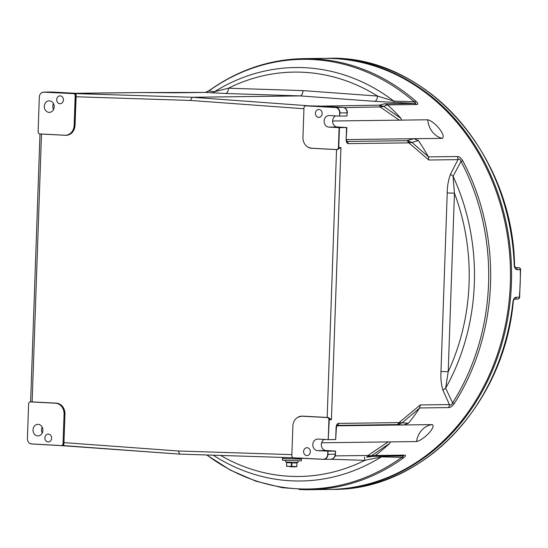 <?xml version="1.0" encoding="UTF-8"?>
<svg xmlns="http://www.w3.org/2000/svg" width="548" height="548" viewBox="0 0 548 548"><rect width="100%" height="100%" fill="white"/><g stroke="black" fill="none" stroke-linecap="round" stroke-linejoin="round"><path stroke-width="0.82" d="M403.479 457.923C405.897 456.046 406.15 455.114 404.246 455.128A5.261 4.487 89.3 0 1 401.855 455.97A5.261 4.487 89.3 0 1 401.684 455.97C403.76 455.95 403.794 456.402 401.794 457.34A5.261 2.35 -125.8 0 0 403.479 457.923A215.556 183.991 89.3 0 1 309.435 489.693L329.245 489.439A215.556 183.991 -90.7 0 0 510.469 277.569A215.556 183.991 -90.7 0 0 334.006 58.568A215.556 183.991 -90.7 0 0 323.731 58.362L303.928 58.615A215.556 183.991 89.3 0 1 314.196 58.821A215.556 183.991 89.3 0 1 415.932 101.236A5.261 2.178 131 0 0 414.206 101.818A214.85 183.388 -90.7 0 0 312.805 59.54A214.85 183.388 -90.7 0 0 208.829 91.002L214.604 91.66L228.454 88.207A5.261 2.74 -88.2 0 1 225.612 93.496L205.548 92.413L140.11 92.557A1.891 1.569 -90.5 0 0 140.055 92.557L140.055 92.557A1.891 1.569 -90.5 0 0 140 92.557M206.891 454.991A214.85 183.388 -90.7 0 0 297.817 488.795A214.85 183.388 -90.7 0 0 401.794 457.34L381.401 456.868A206.754 176.477 89.3 0 1 290.789 480.802A206.754 176.477 89.3 0 1 213.234 455.189M220.591 455.429A202.198 172.586 -90.7 0 0 289.577 476.274A202.198 172.586 -90.7 0 0 364.81 460.354L381.401 456.868A5.261 0.836 -89 0 1 381.566 456.231M330.725 459.258L364.81 460.354A5.261 2.74 91.8 0 0 364.304 457.142M293.475 457.786L295.173 457.875L293.475 457.786A2.103 1.096 91.8 0 0 293.776 457.881A2.103 1.096 91.8 0 0 293.803 457.881L298.639 458.039M295.173 457.875L323.101 459.279A5.192 4.432 -90.7 0 0 327.704 454.326L327.814 451.175L317.559 450.634A5.781 4.939 89.3 0 1 312.826 444.757A5.781 4.939 89.3 0 1 317.689 439.078A5.781 4.939 89.3 0 1 317.963 439.078L328.218 439.619L328.916 419.665A2.034 1.74 -90.7 0 0 327.252 417.535L302.14 416.213A10.446 8.919 -90.7 0 0 297.886 417.234A10.446 8.919 -90.7 0 0 292.865 426.18L291.837 455.696A2.034 1.74 -90.7 0 0 293.187 457.772M327.252 417.535A2.103 1.096 -87 0 1 327.526 417.466L302.969 416.138A10.515 8.973 -90.7 0 0 302.462 416.131L301.914 416.138A10.515 8.973 89.3 0 1 302.421 416.144A2.103 1.096 93 0 0 302.14 416.213M303.606 451.477A3.946 3.363 -90.7 0 0 307.017 455.6A3.946 3.363 -90.7 0 0 310.332 451.833A3.946 3.363 -90.7 0 0 306.921 447.716A3.946 3.363 -90.7 0 0 303.606 451.477M328.17 417.46L331.437 419.638L329.245 419.665L328.218 439.619M339.116 127.65L328.862 127.109A5.781 4.939 89.3 0 1 324.121 121.231A5.781 4.939 89.3 0 1 328.985 115.553A5.781 4.939 89.3 0 1 329.259 115.553L339.52 116.094L339.63 112.943A5.192 4.432 -90.7 0 0 335.383 107.524L305.825 105.867A2.034 1.74 -90.7 0 0 303.982 107.812L302.955 137.322A10.446 8.919 -90.7 0 0 308.216 147.302A10.446 8.919 -90.7 0 0 311.504 148.227L336.609 149.549A2.034 1.74 -90.7 0 0 338.417 147.611L339.116 127.65L346.877 127.54L337.349 126.999A5.781 4.939 89.3 0 1 332.698 122.238A5.781 4.939 89.3 0 1 335.623 115.888M328.553 439.619L335.671 439.53L336.088 427.639C336.314 425.097 337.095 423.679 338.424 423.399L399.081 422.597L420.295 404.945L419.576 408.157L402.184 422.796L397.615 424.577A2.103 1.788 -95.3 0 0 399.081 422.597L408.445 423.248L403.869 424.96L396.8 424.632A2.103 1.795 -90.7 0 0 398.512 422.631M450.627 173.901L457.998 159.632C459.299 158.639 460.299 159.221 461.012 161.393L453.066 176.278L454.443 193.163L448.209 371.695A202.198 172.586 -90.7 0 0 454.443 193.163L447.223 192.958C447.271 186.032 448.408 179.676 450.627 173.901A5.261 2.863 -153.6 0 0 453.066 176.278A206.754 176.477 89.3 0 1 445.661 388.19L452.58 402.91C451.723 404.972 450.682 405.534 449.442 404.575L443.065 390.484C441.25 384.819 440.558 378.497 440.989 371.496L448.209 371.695L445.661 388.19A5.261 3.096 -23.3 0 0 443.065 390.484M428.358 156.687A215.556 183.991 -90.7 0 0 418.323 140.48L411.973 142.459L428.358 156.687L428.851 160.009L408.842 142.884A2.103 1.795 -86.1 0 0 407.527 140.747L411.973 142.459L408.281 142.87A2.103 1.795 -90.7 0 0 406.719 140.692L407.527 140.747M408.281 142.87L348.192 143.638C346.884 143.384 346.199 141.987 346.151 139.445L346.877 127.54M336.698 425.406L337.089 425.282L336.397 427.618L335.671 439.53M298.454 457.977L323.299 459.34M315.415 113.244A3.946 3.363 -90.7 0 0 318.833 117.368A3.946 3.363 -90.7 0 0 322.142 113.6A3.946 3.363 -90.7 0 0 318.731 109.484A3.946 3.363 -90.7 0 0 315.415 113.244M318.683 106.093L310.737 106.23M310.702 106.223L310.983 106.154A2.103 1.795 -90.7 0 0 311.011 106.154L335.657 107.456A5.261 4.487 89.3 0 1 339.959 112.943L339.63 112.943M318.292 106.072L342.815 107.367A2.103 1.096 -87 0 1 342.87 107.367M75.042 125.259L76.158 95.749L75.521 95.756L74.494 125.266L75.042 125.259A10.515 8.973 -90.7 0 1 66.205 135.301L65.657 135.308A10.515 8.973 89.3 0 1 65.157 135.301A2.103 1.096 -87 0 1 65.123 135.301A2.103 1.096 -87 0 1 64.883 135.24A10.446 8.919 -90.7 0 0 74.165 125.266L75.192 95.756A2.034 1.74 -90.7 0 0 73.494 93.633L43.929 92.174A5.192 4.432 -90.7 0 0 41.812 92.681A5.192 4.432 -90.7 0 0 39.319 97.126L38.113 131.787A2.034 1.74 -90.7 0 0 39.778 133.911L64.883 135.24M56.355 403.143L30.695 401.828L56.355 403.143A10.515 8.973 -90.7 0 1 64.952 414.124L63.958 442.62L178.216 450.983L179.751 454.114L63.678 445.62L63.958 442.62M61.554 445.565A2.034 1.74 -90.7 0 0 63.041 443.64L64.075 414.13A10.446 8.919 -90.7 0 0 55.526 403.225L30.421 401.903A2.034 1.74 -90.7 0 0 28.612 403.842L27.4 438.51A5.192 4.432 -90.7 0 0 30.01 443.469A5.192 4.432 -90.7 0 0 31.647 443.928L59.568 445.462M56.697 99.62A3.946 3.363 -90.7 0 0 60.109 103.736A3.946 3.363 -90.7 0 0 63.424 99.976A3.946 3.363 -90.7 0 0 60.006 95.852A3.946 3.363 -90.7 0 0 56.697 99.62M49.067 112.367A5.781 4.939 89.3 0 1 44.326 106.497A5.781 4.939 89.3 0 1 49.19 100.811A5.781 4.939 89.3 0 1 49.471 100.818A5.781 4.939 89.3 0 1 54.204 106.689A5.781 4.939 89.3 0 1 49.341 112.374A5.781 4.939 89.3 0 1 49.067 112.367M68.575 93.468L75.569 93.29M139.404 92.564A1.891 1.617 -90.7 0 0 139.343 92.564L68.61 93.475M44.888 437.852A3.946 3.363 -90.7 0 0 48.299 441.969A3.946 3.363 -90.7 0 0 51.608 438.201A3.946 3.363 -90.7 0 0 48.197 434.085A3.946 3.363 -90.7 0 0 44.888 437.852M37.764 435.893A5.781 4.939 89.3 0 1 33.031 430.022A5.781 4.939 89.3 0 1 37.894 424.337A5.781 4.939 89.3 0 1 38.168 424.344A5.781 4.939 89.3 0 1 42.902 430.214A5.781 4.939 89.3 0 1 38.045 435.9A5.781 4.939 89.3 0 1 37.764 435.893M31.647 443.928A2.103 1.096 93 0 0 31.88 443.99L61.376 445.64M56.56 445.284L61.431 445.647A2.103 1.096 -85.8 0 1 61.431 445.647A2.103 1.096 -85.8 0 1 61.15 445.551M335.157 455.888L367.975 455.47A1.891 1.617 89.3 0 1 366.338 457.114L367.064 457.101A1.891 1.658 89 0 1 366.996 457.101L366.338 457.114M330.492 459.251A5.261 4.487 -90.7 0 0 330.745 459.258A5.261 4.487 -90.7 0 0 335.157 454.237L335.575 451.066L326.053 450.525A5.781 4.939 89.3 0 1 321.395 445.764A5.781 4.939 89.3 0 1 324.327 439.414M327.814 451.175L328.04 454.326A5.261 4.487 89.3 0 1 323.621 459.347A5.261 4.487 89.3 0 1 323.368 459.34A2.103 1.096 93 0 1 323.334 459.34L293.776 457.881A2.103 2.103 0 0 1 292.858 457.642M339.445 127.65L338.746 147.611L340.938 147.576L337.082 149.611M338.417 147.611L338.746 147.611A2.103 1.795 89.3 0 1 336.979 149.618L337.527 149.604M339.849 116.094L346.973 116.005L347.083 112.854L339.959 112.943L339.52 116.094M335.383 107.524A2.103 1.096 -87 0 1 335.657 107.456L342.781 107.367A5.261 4.487 -90.7 0 1 347.083 112.854L346.973 116.005M319.902 106.168L379.353 105.141L383.614 106.346L381.065 106.887A2.103 1.843 -91.2 0 0 379.353 105.141L384.744 103.771L387.58 104.874L383.614 106.346L401.095 118.498C401.581 119.861 400.992 120.409 399.321 120.149L380.422 107.161A2.103 1.795 -90.7 0 0 378.737 105.154M307.832 105.778L306.099 105.798A2.103 1.096 94.2 0 0 305.825 105.867M75.192 95.756L75.521 95.756A2.103 1.795 -90.7 0 0 73.775 93.557L192.211 97.277L190.457 100.448L76.035 96.763M319.368 106.127A2.103 1.795 -90.7 0 0 318.689 105.922M305.462 105.887A2.103 1.795 -90.7 0 1 306.099 105.798L318.854 106.107M75.96 93.53L76.158 95.749M75.439 93.283L139.343 92.564A1.891 1.617 -90.7 0 0 139.281 92.564M53.546 109.49A5.781 4.939 89.3 0 1 53.471 103.593M42.251 433.016A5.781 4.939 89.3 0 1 42.175 427.111M321.608 442.777L388.087 441.928L367.975 455.47L368.64 455.696A1.891 1.658 89 0 1 367.064 457.101L367.153 457.101M368.64 455.696L371.414 455.813L367.934 457.046M336.767 425.817L432.276 424.597C436.27 426.803 424.111 439.866 416.494 441.565L388.087 441.928C389.772 441.661 390.327 442.126 389.751 443.339L371.414 455.813L375.339 455.498L373.38 456.279L367.927 457.046M397.615 424.577L336.993 425.399M335.266 451.086L328.149 451.175M346.809 141.453L406.719 140.692L413.87 138.713L418.323 140.48M346.459 139.576L442.277 138.349A21.03 17.947 89.3 0 1 427.728 119.786L332.615 121.005M381.065 106.887L344.096 107.627M384.744 103.771L413.993 103.394L374.531 101.339A5.261 2.733 94.2 0 0 377.531 96.058A202.198 172.586 -90.7 0 0 228.454 88.207L303.044 90.612C302.763 93.777 301.79 95.544 300.126 95.9L225.612 93.496M308.291 105.771L192.211 97.277L300.126 95.9L374.531 101.339M394.307 102.551A5.261 0.836 92.5 0 1 393.827 101.099L377.531 96.058L303.044 90.612M415.932 101.236C418.213 103.38 418.398 104.469 416.487 104.504A5.261 4.487 89.3 0 0 413.993 103.394C416.069 103.462 416.144 102.942 414.206 101.818L393.827 101.099A206.754 176.477 89.3 0 0 214.604 91.66A5.261 4.994 -85.4 0 1 211.295 92.913M208.829 91.002L205.548 92.413A5.261 4.487 89.3 0 0 205.377 92.413L209.172 90.598A5.261 2.35 54.2 0 0 208.829 91.002M401.855 455.97L372.996 456.34M375.538 455.354A215.556 183.991 -90.7 0 0 389.751 443.339M408.445 423.248A215.556 183.991 -90.7 0 0 419.576 408.157M420.295 404.945L449.442 404.575A5.261 4.487 89.3 0 1 448.497 407.589C450.429 407.609 452.408 406.184 454.429 403.314A5.261 1.665 32.4 0 1 452.58 402.91A214.85 183.388 -90.7 0 0 461.012 161.393A5.261 1.411 -27.9 0 1 462.889 161.002C461.074 157.954 459.197 156.461 457.265 156.529A5.261 4.487 -90.7 0 1 457.998 159.632L428.851 160.009M427.728 119.786C435.228 121.553 446.435 135.856 442.277 138.349M401.095 118.498A215.556 183.991 -90.7 0 0 387.772 105.038M205.205 92.42A5.261 4.487 89.3 0 1 205.377 92.413L176.175 92.783M324.279 58.355A215.556 183.991 89.3 0 1 324.827 58.348A215.556 183.991 89.3 0 1 335.102 58.554A215.556 183.991 89.3 0 1 511.558 277.555A215.556 183.991 89.3 0 1 330.341 489.426A215.556 183.991 89.3 0 1 329.793 489.426M513.257 301.195L513.01 301.284C513.668 298.557 514.778 297.215 516.332 297.263L519.641 297.187L520.6 269.643L517.298 269.685C515.736 269.78 514.723 268.458 514.25 265.712A215.556 183.991 -90.7 0 0 337.938 58.513A215.556 183.991 -90.7 0 0 327.663 58.307C424.453 54.307 512.921 152.741 514.558 265.718L514.25 265.712M514.675 299.133L517.47 299.098A2.103 1.795 -90.7 0 0 517.572 299.098L514.579 299.139A2.103 1.795 -90.7 0 0 516.332 297.263M514.497 265.725L515.442 267.623M519.641 297.187A2.103 2.103 0 0 1 517.572 299.098A2.103 1.795 -90.7 0 0 519.326 297.228A215.556 183.991 -90.7 0 0 520.292 269.65A2.103 1.795 89.3 0 0 518.572 267.588A2.103 1.096 -87 0 1 518.607 267.588L515.579 267.623A2.103 1.795 89.3 0 1 517.298 269.685M285.707 460.539L285.652 462.012L293.796 462.471L298.05 462.45L298.105 460.978M299.852 458.991L282.823 458.621L282.556 457.422M301.427 459.197L301.373 460.882L282.453 460.217L282.515 458.539L301.427 459.197L301.462 458.19M296.906 463.012L296.838 466.622L286.577 466.259L286.631 462.649L286.563 466.252M296.667 463.019L286.851 462.67M291.92 462.93L291.803 466.218L291.351 466.204L291.461 462.909M291.351 466.204L289.029 466.464L286.734 465.958M296.55 466.307L294.166 466.649L291.803 466.218M295.036 466.663L295.42 466.663M295.03 466.917L293.605 466.841M293.612 466.636L293.228 466.629M293.221 466.875L291.796 466.8M291.803 466.588L291.42 466.574M291.413 466.834L288.912 466.458M206.712 454.984L230.468 470.17L255.875 481.165L282.384 487.72L309.435 489.693A215.556 183.991 89.3 0 1 299.16 489.487M307.538 458.512L301.462 458.313M179.71 454.114L293.146 457.765L179.751 454.114M293.29 457.779A2.103 1.795 -90.7 0 0 293.653 457.875M299.92 416.425A10.515 8.973 89.3 0 1 301.914 416.138L297.886 417.234M302.969 416.138L327.526 417.466A2.103 1.795 89.3 0 1 329.245 419.665L328.916 419.665M346.151 139.445L346.569 127.561M340.938 147.576L331.437 419.638M440.989 371.496L447.223 192.958M323.101 459.279A2.103 1.096 93 0 0 323.334 459.34L330.745 459.258C333.581 458.909 335.157 457.224 335.465 454.217L327.704 454.326M336.808 149.611L311.771 148.289A2.103 1.096 -87 0 1 311.737 148.289L336.842 149.611A2.103 2.103 0 0 0 336.979 149.618A2.103 1.795 89.3 0 1 336.883 149.611A2.103 1.096 -87 0 1 336.842 149.611A2.103 1.096 -87 0 1 336.609 149.549M308.216 147.302L311.737 148.289A2.103 1.096 -87 0 1 311.504 148.227M311.689 148.289A10.515 8.973 89.3 0 1 310.271 148.063M346.384 112.744L347.391 112.833C347.261 109.689 345.74 107.867 342.815 107.367A2.103 1.096 -87 0 0 342.781 107.367L318.135 106.065A2.103 1.795 -90.7 0 1 318.1 106.065M303.948 108.751L190.457 100.448M41.49 134.054L32.14 401.869M178.216 450.983L291.872 454.641M327.177 417.412L336.534 149.597M74.165 125.266L74.494 125.266A10.515 8.973 89.3 0 1 65.657 135.308L40.011 133.979A2.103 1.096 93 0 0 40.045 133.979L65.082 135.294M39.778 133.911A2.103 1.096 93 0 0 40.011 133.979A2.103 2.103 0 0 1 39.134 133.733M55.526 403.225A2.103 1.096 93 0 1 55.807 403.15A10.515 8.973 89.3 0 1 64.404 414.13L64.952 414.124M63.041 443.64L64.075 414.13M30.092 401.917A2.103 1.795 89.3 0 1 30.695 401.828A2.103 1.096 93 0 0 30.421 401.903M61.506 445.647A2.103 1.795 -90.7 0 0 63.376 443.64L64.006 443.633M73.494 93.633A2.103 1.096 -88.2 0 1 73.775 93.557L68.884 93.4A2.103 1.795 89.3 0 1 68.849 93.4L44.203 92.105A2.103 1.096 -87 0 0 43.929 92.174M76.001 93.311A2.103 1.795 89.3 0 1 75.973 93.311L51.327 92.009L44.203 92.105A5.261 4.487 89.3 0 0 43.956 92.098A5.261 4.487 89.3 0 0 42.895 92.263M75.891 93.304L51.074 92.009A5.261 4.487 -90.7 0 1 51.327 92.009A2.103 1.096 -87 0 1 51.361 92.009A2.103 1.096 -87 0 1 51.402 92.016M41.812 92.681L43.956 92.098L51.074 92.009A5.261 4.487 -90.7 0 0 50.827 92.016M30.01 443.469L31.88 443.99A2.103 1.096 93 0 0 31.914 443.99L56.492 445.284M31.832 443.983A5.261 4.487 89.3 0 1 31.099 443.859M337.02 425.358A2.103 1.795 -90.7 0 0 338.424 423.399M348.192 143.638A2.103 1.795 -90.7 0 0 346.836 141.507M179.6 454.1L61.609 445.647A2.103 2.103 0 0 1 61.431 445.647M375.339 455.498L404.246 455.128M416.494 441.565A21.03 17.947 89.3 0 1 432.276 424.597M448.497 407.589L419.7 407.959M462.889 161.002A215.556 183.991 89.3 0 1 454.429 403.314M428.461 156.899L457.265 156.529M416.487 104.504L387.58 104.874M317.559 450.634L326.053 450.525M328.862 127.109L337.349 126.999M330.341 489.426L333.17 489.385A215.556 183.991 -90.7 0 0 513.01 301.284M520.6 269.643A2.103 2.103 0 0 0 518.607 267.588A2.103 1.096 -87 0 1 518.689 267.595M287.118 462.183L289.282 462.683L296.749 462.82L287.145 462.183M296.749 462.82L286.933 462.478M308.058 105.771L305.969 105.791A2.103 2.103 0 0 0 304.962 106.065M31.257 401.821L30.592 401.828A2.103 2.103 0 0 0 29.585 402.102M335.575 451.066L335.465 454.217M346.535 141.453L346.911 141.61L346.459 139.425M318.963 106.113L318.587 106.079M39.983 133.972L30.626 401.828M303.928 58.615C269.787 59.259 238.202 69.918 209.172 90.598M140.22 92.557L176.203 92.783M333.17 489.385C422.604 490.378 504.181 404.965 513.318 301.236C513.873 299.578 514.298 298.879 514.579 299.139M324.827 58.348L327.663 58.307"/></g></svg>
